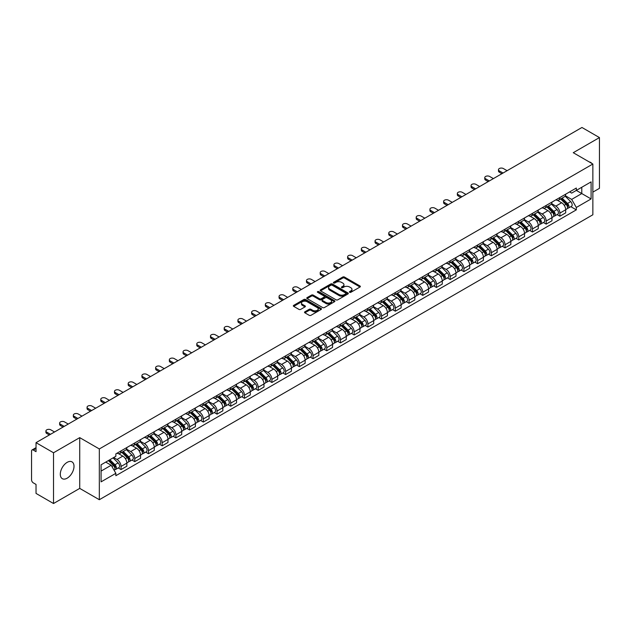 <?xml version="1.0" encoding="UTF-8"?>
<svg xmlns="http://www.w3.org/2000/svg" width="631" height="631" viewBox="0 0 631 631"><rect width="100%" height="100%" fill="white"/><g stroke="black" fill="none" stroke-linecap="round" stroke-linejoin="round"><path stroke-width="0.95" d="M349.637 292.295A0.852 0.497 0 0 0 350.844 292.295L360.009 287.002A1.223 0.702 0 0 0 360.364 286.506A1.223 0.702 0 0 0 360.009 286.001L344.479 277.041A1.223 0.702 0 0 0 342.751 277.041L333.586 282.333A0.852 0.497 0 0 0 334.793 283.027L335.976 282.341A3.904 2.256 0 0 1 341.497 282.341L342.799 283.09A3.904 2.256 0 0 1 343.942 284.684A3.904 2.256 0 0 1 342.799 286.277L341.608 286.963A0.852 0.497 0 0 0 342.814 287.657L344.005 286.979A3.904 2.256 0 0 1 349.527 286.979L350.82 287.72A3.904 2.256 0 0 1 351.964 289.321A3.904 2.256 0 0 1 350.82 290.915L349.637 291.593A0.852 0.497 0 0 0 349.637 292.295L349.637 291.593M67.154 478.195A9.694 5.6 120 0 0 73.488 469.645A9.694 5.6 120 0 0 72.005 461.876A9.694 5.6 120 0 0 67.154 462.357A9.694 5.6 120 0 0 60.821 470.9A9.694 5.6 120 0 0 62.303 478.677A9.694 5.6 120 0 0 67.154 478.195M591.704 163.358A9.694 5.6 120 0 0 590.671 162.427A9.694 5.6 120 0 0 589.346 162.001M304.868 311.809A1.223 0.702 0 0 0 304.513 312.306A1.223 0.702 0 0 0 304.868 312.81L309.229 315.326A1.223 0.702 0 0 0 310.957 315.326L321.14 309.442A1.223 0.702 0 0 0 321.495 308.945A1.223 0.702 0 0 0 321.14 308.449L305.601 299.48A1.223 0.702 0 0 0 303.882 299.48L293.699 305.357A1.223 0.702 0 0 0 293.336 305.854A1.223 0.702 0 0 0 293.699 306.358L298.96 309.395A1.223 0.702 0 0 0 300.687 309.395L305.041 306.879A1.223 0.702 0 0 0 305.404 306.382A1.223 0.702 0 0 0 305.041 305.885L302.43 304.379A3.265 1.885 0 0 1 301.476 303.046A3.265 1.885 0 0 1 303.495 301.303A3.265 1.885 0 0 1 307.052 301.713L317.275 307.612A3.265 1.885 0 0 1 318.229 308.945A3.265 1.885 0 0 1 316.218 310.689A3.265 1.885 0 0 1 312.66 310.278L310.957 309.293A1.223 0.702 0 0 0 309.229 309.293L304.868 311.809L304.868 312.81M99.327 448.957L79.727 437.638L53.525 452.766L36.03 442.662L581.956 127.478L599.45 137.582L573.256 152.702L592.856 164.021L99.327 448.957L99.327 499.713L592.856 214.777L592.856 164.021M336.063 299.828A1.223 0.702 0 0 0 337.79 299.828L347.973 293.951A1.223 0.702 0 0 0 348.328 293.454A1.223 0.702 0 0 0 347.973 292.958L332.442 283.989A1.223 0.702 0 0 0 330.715 283.989L320.532 289.866A1.223 0.702 0 0 0 320.177 290.363A1.223 0.702 0 0 0 320.532 290.859L336.063 299.828M317.898 292.476A0.852 0.497 0 0 1 318.765 292.603L334.54 301.705L324.373 307.573A1.223 0.702 0 0 1 322.646 307.573L307.116 298.605L307.116 297.611A1.223 0.702 0 0 0 306.761 298.108A1.223 0.702 0 0 0 307.116 298.605M307.116 297.611L311.469 295.095A1.223 0.702 0 0 1 313.197 295.095L319.499 298.731A1.223 0.702 0 0 0 321.226 298.731L324.113 297.067A1.223 0.702 0 0 0 324.468 296.57A1.223 0.702 0 0 0 324.113 296.065L317.559 292.279A0.852 0.497 0 0 1 318.765 291.585L334.556 300.703A1.223 0.702 0 0 1 334.911 301.2A1.223 0.702 0 0 1 334.556 301.697L334.556 300.703M53.525 452.766L53.525 503.522L36.03 493.418L36.03 484.434L33.309 482.865A2.485 1.436 -120 0 1 31.55 479.82L31.55 451.094A2.485 1.436 -120 0 1 32.063 449.95L36.03 447.663M592.856 192.139L599.45 188.338L599.45 137.582M53.525 503.522L79.727 488.394L99.327 499.713M36.03 442.662L36.03 451.646L33.309 450.077A2.485 1.436 -120 0 0 32.063 449.95M559.886 197.519A5.718 3.305 60 0 1 558.703 200.09L564.508 196.738A5.718 3.305 -120 0 0 565.692 194.174M551.66 203.679L555.848 206.1A5.718 3.305 60 0 1 559.894 213.104L565.692 209.752A5.718 3.305 -120 0 0 561.645 202.748L557.496 200.35M565.692 209.752L565.692 212.852L559.894 216.196L557.11 214.595M558.703 200.09A5.718 3.305 60 0 1 555.887 199.83M559.894 213.104L559.894 216.196M546.178 205.438A5.718 3.305 60 0 1 544.995 208.009L550.792 204.657A5.718 3.305 -120 0 0 551.975 202.086M543.394 222.514L546.178 224.115L551.975 220.763L551.975 217.671A5.718 3.305 -120 0 0 547.937 210.667L543.78 208.269M544.995 208.009A5.718 3.305 60 0 1 542.179 207.749M537.943 211.598L542.132 214.019A5.718 3.305 60 0 1 546.178 221.024L546.178 224.115M532.461 213.357A5.718 3.305 60 0 1 531.278 215.92L537.084 212.576A5.718 3.305 -120 0 0 538.267 210.005M529.677 230.425L532.461 232.034L538.267 228.682L538.267 225.59A5.718 3.305 -120 0 0 534.22 218.586L530.072 216.188M531.278 215.92A5.718 3.305 60 0 1 528.462 215.668M524.227 219.517L528.415 221.931A5.718 3.305 60 0 1 532.461 228.935L532.461 232.034M518.745 221.276A5.718 3.305 60 0 1 517.562 223.839L523.367 220.495A5.718 3.305 -120 0 0 524.55 217.924M515.969 238.344L518.745 239.954L524.55 236.601L524.55 233.509A5.718 3.305 -120 0 0 520.504 226.505L516.355 224.108M517.562 223.839A5.718 3.305 60 0 1 514.746 223.587M510.511 227.436L514.707 229.85A5.718 3.305 60 0 1 518.745 236.854L518.745 239.954M505.037 229.195A5.718 3.305 60 0 1 503.853 231.758L509.651 228.406A5.718 3.305 -120 0 0 510.834 225.843M502.252 246.264L505.037 247.873L510.834 244.52L510.834 241.421A5.718 3.305 -120 0 0 506.796 234.416L502.639 232.019M503.853 231.758A5.718 3.305 60 0 1 501.038 231.498M496.802 235.347L500.99 237.769A5.718 3.305 60 0 1 505.037 244.773L505.037 247.873M491.32 237.106A5.718 3.305 60 0 1 490.137 239.677L495.934 236.325A5.718 3.305 -120 0 0 497.125 233.762M488.536 254.183L491.32 255.784L497.125 252.439L497.125 249.34A5.718 3.305 -120 0 0 493.079 242.336L488.922 239.938M490.137 239.677A5.718 3.305 60 0 1 487.321 239.417M483.086 243.266L487.274 245.688A5.718 3.305 60 0 1 491.32 252.692L491.32 255.784M477.604 245.025A5.718 3.305 60 0 1 476.421 247.597L482.226 244.244A5.718 3.305 -120 0 0 483.409 241.681M474.827 262.102L477.604 263.703L483.409 260.358L483.409 257.259A5.718 3.305 -120 0 0 479.363 250.255L475.214 247.857M476.421 247.597A5.718 3.305 60 0 1 473.605 247.336M469.369 251.185L473.565 253.607A5.718 3.305 60 0 1 477.604 260.611L477.604 263.703M463.895 252.944A5.718 3.305 60 0 1 462.704 255.516L468.51 252.163A5.718 3.305 -120 0 0 469.693 249.592M461.111 270.021L463.895 271.622L469.693 268.27L469.693 265.178A5.718 3.305 -120 0 0 465.654 258.174L461.498 255.776M462.704 255.516A5.718 3.305 60 0 1 459.896 255.255M455.661 259.104L459.849 261.526A5.718 3.305 60 0 1 463.895 268.53L463.895 271.622M450.179 260.863A5.718 3.305 60 0 1 448.996 263.427L454.793 260.082A5.718 3.305 -120 0 0 455.976 257.511M447.395 277.932L450.179 279.541L455.984 276.189L455.984 273.097A5.718 3.305 -120 0 0 451.938 266.093L447.781 263.695M448.996 263.427A5.718 3.305 60 0 1 446.18 263.174M441.945 267.023L446.133 269.437A5.718 3.305 60 0 1 450.179 276.441L450.179 279.541M436.463 268.782A5.718 3.305 60 0 1 435.28 271.346L441.085 268.001A5.718 3.305 -120 0 0 442.268 265.43M433.686 285.851L436.463 287.46L442.268 284.108L442.268 281.016A5.718 3.305 -120 0 0 438.222 274.012L434.073 271.614M435.28 271.346A5.718 3.305 60 0 1 432.464 271.093M428.228 274.942L432.424 277.356A5.718 3.305 60 0 1 436.463 284.36L436.463 287.46M422.746 276.701A5.718 3.305 60 0 1 421.563 279.265L427.368 275.913A5.718 3.305 -120 0 0 428.552 273.349M419.97 293.77L422.754 295.379L428.552 292.027L428.552 288.927A5.718 3.305 -120 0 0 424.505 281.923L420.356 279.525M421.563 279.265A5.718 3.305 60 0 1 418.747 279.005M414.52 282.854L418.708 285.275A5.718 3.305 60 0 1 422.754 292.279L422.754 295.379M409.038 284.613A5.718 3.305 60 0 1 407.855 287.184L413.652 283.832A5.718 3.305 -120 0 0 414.835 281.268M406.254 301.689L409.038 303.29L414.835 299.946L414.835 296.846A5.718 3.305 -120 0 0 410.797 289.842L406.64 287.444M407.855 287.184A5.718 3.305 60 0 1 405.039 286.924M400.803 290.773L404.992 293.194A5.718 3.305 60 0 1 409.038 300.198L409.038 303.29M395.321 292.532A5.718 3.305 60 0 1 394.138 295.103L399.944 291.751A5.718 3.305 -120 0 0 401.127 289.187M392.537 309.608L395.321 311.209L401.127 307.865L401.127 304.765A5.718 3.305 -120 0 0 397.08 297.761L392.932 295.363M394.138 295.103A5.718 3.305 60 0 1 391.323 294.843M387.087 298.692L391.275 301.113A5.718 3.305 60 0 1 395.321 308.117L395.321 311.209M381.605 300.451A5.718 3.305 60 0 1 380.422 303.022L386.227 299.67A5.718 3.305 -120 0 0 387.41 297.098M378.829 317.519L381.605 319.128L387.41 315.776L387.41 312.684A5.718 3.305 -120 0 0 383.364 305.68L379.215 303.282M380.422 303.022A5.718 3.305 60 0 1 377.606 302.762M373.371 306.611L377.567 309.032A5.718 3.305 60 0 1 381.605 316.036L381.605 319.128M367.897 308.37A5.718 3.305 60 0 1 366.714 310.933L372.511 307.589A5.718 3.305 -120 0 0 373.694 305.018M365.112 325.438L367.897 327.047L373.694 323.695L373.694 320.603A5.718 3.305 -120 0 0 369.656 313.599L365.499 311.201M366.714 310.933A5.718 3.305 60 0 1 363.898 310.681M359.662 314.53L363.85 316.943A5.718 3.305 60 0 1 367.897 323.948L367.897 327.047M354.18 316.289A5.718 3.305 60 0 1 352.997 318.852L358.794 315.508A5.718 3.305 -120 0 0 359.985 312.937M351.396 333.357L354.18 334.966L359.985 331.614L359.985 328.522A5.718 3.305 -120 0 0 355.939 321.518L351.782 319.12M352.997 318.852A5.718 3.305 60 0 1 350.181 318.592M345.946 322.441L350.134 324.862A5.718 3.305 60 0 1 354.18 331.867L354.18 334.966M340.464 324.208A5.718 3.305 60 0 1 339.281 326.771L345.086 323.419A5.718 3.305 -120 0 0 346.269 320.856M337.688 341.276L340.464 342.885L346.269 339.533L346.269 336.433A5.718 3.305 -120 0 0 342.223 329.429L338.074 327.032M339.281 326.771A5.718 3.305 60 0 1 336.465 326.511M332.229 330.36L336.426 332.782A5.718 3.305 60 0 1 340.464 339.786L340.464 342.885M326.755 332.119A5.718 3.305 60 0 1 325.564 334.69L331.37 331.338A5.718 3.305 -120 0 0 332.553 328.775M323.971 349.195L326.755 350.797L332.553 347.452L332.553 344.352A5.718 3.305 -120 0 0 328.514 337.348L324.358 334.951M325.564 334.69A5.718 3.305 60 0 1 322.756 334.43M318.521 338.279L322.709 340.701A5.718 3.305 60 0 1 326.755 347.705L326.755 350.797M313.039 340.038A5.718 3.305 60 0 1 311.856 342.609L317.653 339.257A5.718 3.305 -120 0 0 318.836 336.694M310.255 357.114L313.039 358.716L318.844 355.371L318.844 352.272A5.718 3.305 -120 0 0 314.798 345.267L310.641 342.87M311.856 342.609A5.718 3.305 60 0 1 309.04 342.349M304.805 346.198L308.993 348.62A5.718 3.305 60 0 1 313.039 355.624L313.039 358.716M299.323 347.957A5.718 3.305 60 0 1 298.14 350.528L303.945 347.176A5.718 3.305 -120 0 0 305.128 344.605M296.546 365.026L299.323 366.635L305.128 363.282L305.128 360.191A5.718 3.305 -120 0 0 301.082 353.186L296.933 350.789M298.14 350.528A5.718 3.305 60 0 1 295.324 350.268M291.088 354.117L295.284 356.539A5.718 3.305 60 0 1 299.323 363.543L299.323 366.635M285.606 355.876A5.718 3.305 60 0 1 284.423 358.44L290.228 355.095A5.718 3.305 -120 0 0 291.412 352.524M282.83 372.945L285.614 374.554L291.412 371.202L291.412 368.11A5.718 3.305 -120 0 0 287.365 361.106L283.216 358.708M284.423 358.44A5.718 3.305 60 0 1 281.607 358.187M277.38 362.036L281.568 364.45A5.718 3.305 60 0 1 285.614 371.454L285.614 374.554M271.898 363.795A5.718 3.305 60 0 1 270.715 366.359L276.512 363.006A5.718 3.305 -120 0 0 277.695 360.443M269.114 380.864L271.898 382.473L277.695 379.121L277.695 376.029A5.718 3.305 -120 0 0 273.657 369.025L269.5 366.627M270.715 366.359A5.718 3.305 60 0 1 267.899 366.098M263.663 369.947L267.852 372.369A5.718 3.305 60 0 1 271.898 379.373L271.898 382.473M258.182 371.714A5.718 3.305 60 0 1 256.998 374.278L262.804 370.925A5.718 3.305 -120 0 0 263.987 368.362M255.397 388.783L258.182 390.392L263.987 387.04L263.987 383.94A5.718 3.305 -120 0 0 259.94 376.936L255.792 374.538M256.998 374.278A5.718 3.305 60 0 1 254.183 374.017M249.947 377.866L254.135 380.288A5.718 3.305 60 0 1 258.182 387.292L258.182 390.392M244.465 379.625A5.718 3.305 60 0 1 243.282 382.197L249.087 378.845A5.718 3.305 -120 0 0 250.27 376.281M241.689 396.702L244.465 398.303L250.27 394.959L250.27 391.859A5.718 3.305 -120 0 0 246.224 384.855L242.075 382.457M243.282 382.197A5.718 3.305 60 0 1 240.466 381.936M236.231 385.786L240.427 388.207A5.718 3.305 60 0 1 244.465 395.211L244.465 398.303M230.757 387.544A5.718 3.305 60 0 1 229.574 390.116L235.371 386.764A5.718 3.305 -120 0 0 236.554 384.2M227.972 404.621L230.757 406.222L236.554 402.878L236.554 399.778A5.718 3.305 -120 0 0 232.516 392.774L228.359 390.376M229.574 390.116A5.718 3.305 60 0 1 226.758 389.855M222.522 393.705L226.71 396.126A5.718 3.305 60 0 1 230.757 403.13L230.757 406.222M217.04 395.463A5.718 3.305 60 0 1 215.857 398.035L221.655 394.683A5.718 3.305 -120 0 0 222.846 392.111M214.256 412.532L217.04 414.141L222.846 410.789L222.846 407.697A5.718 3.305 -120 0 0 218.799 400.693L214.643 398.295M215.857 398.035A5.718 3.305 60 0 1 213.041 397.775M208.806 401.624L212.994 404.045A5.718 3.305 60 0 1 217.04 411.049L217.04 414.141M203.324 403.383A5.718 3.305 60 0 1 202.141 405.946L207.946 402.602A5.718 3.305 -120 0 0 209.129 400.03M200.548 420.451L203.324 422.06L209.129 418.708L209.129 415.616A5.718 3.305 -120 0 0 205.083 408.612L200.934 406.214M202.141 405.946A5.718 3.305 60 0 1 199.325 405.694M195.089 409.543L199.286 411.956A5.718 3.305 60 0 1 203.324 418.96L203.324 422.06M189.615 411.302A5.718 3.305 60 0 1 188.424 413.865L194.23 410.513A5.718 3.305 -120 0 0 195.413 407.949M186.831 428.37L189.615 429.979L195.413 426.627L195.413 423.527A5.718 3.305 -120 0 0 191.374 416.523L187.218 414.125M188.424 413.865A5.718 3.305 60 0 1 185.617 413.605M181.381 417.454L185.569 419.875A5.718 3.305 60 0 1 189.615 426.879L189.615 429.979M175.899 419.221A5.718 3.305 60 0 1 174.716 421.784L180.513 418.432A5.718 3.305 -120 0 0 181.704 415.868M173.115 436.289L175.899 437.898L181.704 434.546L181.704 431.446A5.718 3.305 -120 0 0 177.658 424.442L173.501 422.044M174.716 421.784A5.718 3.305 60 0 1 171.9 421.524M167.665 425.373L171.853 427.794A5.718 3.305 60 0 1 175.899 434.798L175.899 437.898M162.183 427.132A5.718 3.305 60 0 1 161 429.703L166.805 426.351A5.718 3.305 -120 0 0 167.988 423.787M159.406 444.208L162.183 445.809L167.988 442.465L167.988 439.365A5.718 3.305 -120 0 0 163.942 432.361L159.793 429.963M161 429.703A5.718 3.305 60 0 1 158.184 429.443M153.948 433.292L158.144 435.713A5.718 3.305 60 0 1 162.183 442.717L162.183 445.809M148.466 435.051A5.718 3.305 60 0 1 147.283 437.622L153.088 434.27A5.718 3.305 -120 0 0 154.272 431.699M145.69 452.127L148.474 453.728L154.272 450.384L154.272 447.284A5.718 3.305 -120 0 0 150.225 440.28L146.076 437.882M147.283 437.622A5.718 3.305 60 0 1 144.467 437.362M140.24 441.211L144.428 443.632A5.718 3.305 60 0 1 148.474 450.637L148.474 453.728M134.758 442.97A5.718 3.305 60 0 1 133.575 445.533L139.372 442.189A5.718 3.305 -120 0 0 140.555 439.618M131.974 460.038L134.758 461.647L140.555 458.295L140.555 455.203A5.718 3.305 -120 0 0 136.517 448.199L132.36 445.802M133.575 445.533A5.718 3.305 60 0 1 130.759 445.281M126.523 449.13L130.712 451.544A5.718 3.305 60 0 1 134.758 458.556L134.758 461.647M121.042 450.889A5.718 3.305 60 0 1 119.858 453.452L125.664 450.108A5.718 3.305 -120 0 0 126.847 447.537M118.257 467.957L121.042 469.567L126.847 466.214L126.847 463.122A5.718 3.305 -120 0 0 122.8 456.118L118.652 453.721M119.858 453.452A5.718 3.305 60 0 1 117.043 453.2M113.659 457.538L116.995 459.463A5.718 3.305 60 0 1 121.042 466.467L121.042 469.567M569.604 191.911L571.67 193.102L591.097 181.886L581.782 187.265L581.782 193.559L571.67 199.396L565.368 195.76M101.086 471.089L111.198 465.252L115.859 473.321L101.086 481.847L101.086 464.795L115.859 456.268L115.859 453.878L576.332 188.03L576.332 190.412L591.097 198.939L576.332 207.473L571.67 199.396M591.097 181.886L591.097 198.939M115.859 473.321L115.859 475.703L576.332 209.855L576.332 207.473M79.727 437.638L79.727 488.394M111.198 465.252L105.748 462.105M570.826 206.676L576.332 209.855M349.976 292.413L350.82 291.924A3.904 2.256 0 0 0 351.964 290.331L351.964 289.321M343.942 284.684L343.942 285.701A3.904 2.256 0 0 1 342.799 287.294L341.947 287.783M359.993 287.01L344.479 278.05A1.223 0.702 0 0 0 342.751 278.05L333.925 283.145M347.973 292.958L347.973 293.951L332.442 284.999A1.223 0.702 0 0 0 330.715 284.999L320.548 290.867L320.532 289.866M345.812 293.801A0.852 0.497 0 0 0 345.812 293.107L332.182 285.236A0.852 0.497 0 0 0 330.975 285.236L329.721 285.953A3.904 2.256 0 0 0 328.577 287.547A3.904 2.256 0 0 0 329.721 289.14L339.044 294.527A3.904 2.256 0 0 0 344.565 294.527L345.812 293.801L345.812 294.819A0.852 0.497 0 0 0 346.064 294.464L346.064 293.454M328.577 287.547L328.577 288.564A3.904 2.256 0 0 0 329.721 290.157L329.721 289.14M345.812 294.819L344.565 295.537A3.904 2.256 0 0 1 339.044 295.537L329.721 290.157M307.131 298.621L311.469 296.113L311.469 295.095M324.468 296.57L324.468 297.58A1.223 0.702 0 0 1 324.113 298.077L321.226 299.749A1.223 0.702 0 0 1 319.499 299.749L313.197 296.113A1.223 0.702 0 0 0 311.469 296.113M326.03 302.509A3.265 1.885 0 0 0 329.595 302.919A3.265 1.885 0 0 0 331.606 301.176A3.265 1.885 0 0 0 330.652 299.843L327.047 297.761A1.223 0.702 0 0 0 325.32 297.761L322.433 299.433A1.223 0.702 0 0 0 322.07 299.93A1.223 0.702 0 0 0 322.433 300.427L326.03 302.509L326.03 303.519A3.265 1.885 0 0 0 329.595 303.929A3.265 1.885 0 0 0 331.606 302.186L331.606 301.176M322.07 299.93L322.07 300.948A1.223 0.702 0 0 0 322.433 301.444L322.433 300.427M326.03 303.519L322.433 301.444M318.229 308.945L318.229 309.963A3.265 1.885 0 0 1 316.218 311.706A3.265 1.885 0 0 1 312.66 311.296L310.957 310.31A1.223 0.702 0 0 0 309.229 310.31L304.883 312.818M301.476 303.046L301.476 304.055A3.265 1.885 0 0 0 302.43 305.388L302.43 304.379M305.025 306.887L302.43 305.388M321.124 309.45L305.601 300.498A1.223 0.702 0 0 0 303.882 300.498L293.715 306.366M560.628 198.978L566.031 204.31A3.108 1.798 60 0 1 566.851 208.971L565.692 209.634M561.708 200.043L563.996 201.36M507.103 170.693L503.364 168.54A2.863 1.648 -0 0 0 500.249 168.185A2.863 1.648 -0 0 0 498.482 169.707A2.863 1.648 -0 0 0 499.318 170.875L503.057 173.028M561.227 198.631L567.143 204.468A1.491 0.86 60 0 1 567.537 206.708A1.491 0.86 60 0 1 567.403 206.763M562.126 198.118L567.529 203.442A3.108 1.798 60 0 1 568.342 208.104A3.108 1.798 60 0 1 567.403 208.206M565.147 196.146L570.692 201.62A3.108 1.798 60 0 1 571.512 206.282L568.342 208.104M501.913 173.691L499.318 172.192A2.863 1.648 180 0 1 498.482 171.025L498.482 169.707M546.911 206.897L552.314 212.229A3.108 1.798 60 0 1 553.135 216.883L551.975 217.553M547.992 207.962L550.279 209.279M493.387 178.612L489.648 176.459A2.863 1.648 -0 0 0 486.533 176.104A2.863 1.648 -0 0 0 484.766 177.626A2.863 1.648 -0 0 0 485.61 178.794L489.34 180.947M547.511 206.55L553.426 212.387A1.491 0.86 60 0 1 553.821 214.627A1.491 0.86 60 0 1 553.687 214.674M548.41 206.029L553.813 211.361A3.108 1.798 60 0 1 554.633 216.023A3.108 1.798 60 0 1 553.695 216.125M551.431 204.065L556.976 209.539A3.108 1.798 60 0 1 557.796 214.193L554.633 216.023M488.197 181.61L485.61 180.111A2.863 1.648 180 0 1 484.766 178.944L484.766 177.626M533.203 214.816L538.606 220.14A3.108 1.798 60 0 1 539.426 224.802L538.267 225.472M534.276 215.873L536.571 217.198M479.67 186.531L475.94 184.378A2.863 1.648 -0 0 0 472.816 184.015A2.863 1.648 -0 0 0 471.057 185.546A2.863 1.648 -0 0 0 471.893 186.713L475.624 188.866M533.802 214.469L539.718 220.306A1.491 0.86 60 0 1 540.112 222.538A1.491 0.86 60 0 1 539.97 222.593M534.694 213.948L540.097 219.28A3.108 1.798 60 0 1 540.917 223.942A3.108 1.798 60 0 1 539.978 224.044M537.715 211.984L543.259 217.45A3.108 1.798 60 0 1 544.08 222.112L540.917 223.942M474.488 189.529L471.893 188.03A2.863 1.648 180 0 1 471.057 186.863L471.057 185.546M519.487 222.735L524.889 228.059A3.108 1.798 60 0 1 525.71 232.721L524.55 233.391M520.567 223.792L522.854 225.117M465.954 194.451L462.223 192.297A2.863 1.648 -0 0 0 459.108 191.934A2.863 1.648 -0 0 0 457.341 193.465A2.863 1.648 -0 0 0 458.177 194.632L461.916 196.785M520.086 222.388L526.002 228.225A1.491 0.86 60 0 1 526.396 230.457A1.491 0.86 60 0 1 526.262 230.512M520.977 221.867L526.38 227.199A3.108 1.798 60 0 1 527.2 231.861A3.108 1.798 60 0 1 526.262 231.956M524.006 219.904L529.551 225.37A3.108 1.798 60 0 1 530.371 230.031L527.2 231.861M460.772 197.448L458.177 195.949A2.863 1.648 180 0 1 457.341 194.782L457.341 193.465M505.77 230.646L511.173 235.978A3.108 1.798 60 0 1 511.993 240.64L510.834 241.31M506.851 231.711L509.138 233.036M452.246 202.37L448.507 200.208A2.863 1.648 -0 0 0 445.391 199.853A2.863 1.648 -0 0 0 443.625 201.376A2.863 1.648 -0 0 0 444.461 202.543L448.199 204.704M506.37 230.307L512.285 236.136A1.491 0.86 60 0 1 512.68 238.376A1.491 0.86 60 0 1 512.546 238.431M507.269 229.787L512.672 235.118A3.108 1.798 60 0 1 513.492 239.78A3.108 1.798 60 0 1 512.553 239.875M510.29 227.823L515.835 233.289A3.108 1.798 60 0 1 516.655 237.95L513.492 239.78M447.056 205.359L444.461 203.868A2.863 1.648 180 0 1 443.625 202.701L443.625 201.376M492.062 238.565L497.465 243.897A3.108 1.798 60 0 1 498.277 248.559L497.118 249.229M493.134 239.63L495.43 240.955M438.529 210.289L434.791 208.127A2.863 1.648 -0 0 0 431.675 207.773A2.863 1.648 -0 0 0 429.916 209.295A2.863 1.648 -0 0 0 430.752 210.462L434.483 212.623M492.661 238.218L498.577 244.055A1.491 0.86 60 0 1 498.971 246.295A1.491 0.86 60 0 1 498.829 246.35M493.552 237.706L498.955 243.038A3.108 1.798 60 0 1 499.776 247.691A3.108 1.798 60 0 1 498.837 247.794M496.573 235.734L502.118 241.208A3.108 1.798 60 0 1 502.939 245.869L499.776 247.691M433.339 213.278L430.752 211.787A2.863 1.648 180 0 1 429.916 210.62L429.916 209.295M478.345 246.484L483.748 251.816A3.108 1.798 60 0 1 484.569 256.478L483.409 257.14M479.418 247.549L481.713 248.866M424.813 218.2L421.082 216.047A2.863 1.648 -0 0 0 417.967 215.692A2.863 1.648 -0 0 0 416.2 217.214A2.863 1.648 -0 0 0 417.036 218.381L420.774 220.535M478.945 246.137L484.86 251.974A1.491 0.86 60 0 1 485.255 254.214A1.491 0.86 60 0 1 485.121 254.269M479.836 245.625L485.239 250.949A3.108 1.798 60 0 1 486.059 255.61A3.108 1.798 60 0 1 485.121 255.713M482.865 243.653L488.41 249.127A3.108 1.798 60 0 1 489.23 253.788L486.059 255.61M419.631 221.197L417.036 219.698A2.863 1.648 180 0 1 416.2 218.531L416.2 217.214M464.629 254.403L470.032 259.735A3.108 1.798 60 0 1 470.852 264.389L469.693 265.059M465.71 255.468L467.997 256.785M411.104 226.119L407.366 223.966A2.863 1.648 -0 0 0 404.25 223.603A2.863 1.648 -0 0 0 402.483 225.133A2.863 1.648 -0 0 0 403.319 226.3L407.058 228.454M465.228 254.056L471.144 259.893A1.491 0.86 60 0 1 471.538 262.133A1.491 0.86 60 0 1 471.404 262.18M466.128 253.536L471.531 258.868A3.108 1.798 60 0 1 472.351 263.529A3.108 1.798 60 0 1 471.412 263.632M469.148 251.572L474.693 257.046A3.108 1.798 60 0 1 475.514 261.699L472.351 263.529M405.914 229.116L403.319 227.617A2.863 1.648 180 0 1 402.483 226.45L402.483 225.133M450.913 262.322L456.316 267.647A3.108 1.798 60 0 1 457.136 272.308L455.976 272.978M451.993 263.379L454.281 264.704M397.388 234.038L393.649 231.885A2.863 1.648 -0 0 0 390.534 231.522A2.863 1.648 -0 0 0 388.767 233.052A2.863 1.648 -0 0 0 389.611 234.219L393.342 236.373M451.512 261.975L457.436 267.812A1.491 0.86 60 0 1 457.822 270.044A1.491 0.86 60 0 1 457.688 270.1M452.411 261.455L457.814 266.787A3.108 1.798 60 0 1 458.634 271.448A3.108 1.798 60 0 1 457.696 271.543M455.432 259.491L460.977 264.957A3.108 1.798 60 0 1 461.797 269.618L458.634 271.448M392.198 237.035L389.611 235.537A2.863 1.648 180 0 1 388.767 234.369L388.767 233.052M437.204 270.242L442.607 275.566A3.108 1.798 60 0 1 443.427 280.227L442.268 280.898M438.277 271.298L440.572 272.624M383.672 241.957L379.941 239.804A2.863 1.648 -0 0 0 376.825 239.441A2.863 1.648 -0 0 0 375.059 240.971A2.863 1.648 -0 0 0 375.895 242.138L379.633 244.292M437.804 269.894L443.719 275.731A1.491 0.86 60 0 1 444.114 277.963A1.491 0.86 60 0 1 443.972 278.019M438.695 269.374L444.098 274.706A3.108 1.798 60 0 1 444.918 279.367A3.108 1.798 60 0 1 443.979 279.462M441.724 267.41L447.261 272.876A3.108 1.798 60 0 1 448.081 277.537L444.918 279.367M378.49 244.954L375.895 243.456A2.863 1.648 180 0 1 375.059 242.288L375.059 240.971M423.488 278.153L428.891 283.485A3.108 1.798 60 0 1 429.711 288.146L428.552 288.817M424.568 279.217L426.856 280.543M369.963 249.876L366.225 247.715A2.863 1.648 -0 0 0 363.109 247.36A2.863 1.648 -0 0 0 361.342 248.882A2.863 1.648 -0 0 0 362.178 250.05L365.917 252.211M424.087 277.806L430.003 283.642A1.491 0.86 60 0 1 430.397 285.882A1.491 0.86 60 0 1 430.263 285.938M424.986 277.293L430.389 282.625A3.108 1.798 60 0 1 431.202 287.279A3.108 1.798 60 0 1 430.263 287.381M428.007 275.329L433.552 280.795A3.108 1.798 60 0 1 434.373 285.457L431.202 287.279M364.773 252.865L362.178 251.375A2.863 1.648 180 0 1 361.342 250.207L361.342 248.882M409.771 286.072L415.174 291.404A3.108 1.798 60 0 1 415.995 296.065L414.835 296.736M410.852 287.137L413.139 288.462M356.247 257.795L352.508 255.634A2.863 1.648 -0 0 0 349.393 255.279A2.863 1.648 -0 0 0 347.626 256.801A2.863 1.648 -0 0 0 348.47 257.969L352.201 260.13M410.371 285.725L416.286 291.561A1.491 0.86 60 0 1 416.681 293.801A1.491 0.86 60 0 1 416.547 293.857M411.27 285.212L416.673 290.544A3.108 1.798 60 0 1 417.493 295.198A3.108 1.798 60 0 1 416.555 295.3M414.291 283.24L419.836 288.714A3.108 1.798 60 0 1 420.656 293.376L417.493 295.198M351.057 260.784L348.47 259.286A2.863 1.648 180 0 1 347.626 258.118L347.626 256.801M396.063 293.991L401.466 299.323A3.108 1.798 60 0 1 402.286 303.984L401.127 304.647M397.136 295.056L399.431 296.373M342.53 265.706L338.8 263.553A2.863 1.648 -0 0 0 335.676 263.198A2.863 1.648 -0 0 0 333.917 264.72A2.863 1.648 -0 0 0 334.753 265.888L338.484 268.041M396.662 293.644L402.578 299.48A1.491 0.86 60 0 1 402.972 301.721A1.491 0.86 60 0 1 402.83 301.776M397.554 293.131L402.957 298.455A3.108 1.798 60 0 1 403.777 303.117A3.108 1.798 60 0 1 402.838 303.219M400.575 291.159L406.119 296.633A3.108 1.798 60 0 1 406.94 301.287L403.777 303.117M337.348 268.703L334.753 267.205A2.863 1.648 180 0 1 333.917 266.037L333.917 264.72M382.347 301.91L387.75 307.242A3.108 1.798 60 0 1 388.57 311.895L387.41 312.566M383.427 302.975L385.715 304.292M328.814 273.625L325.083 271.472A2.863 1.648 -0 0 0 321.968 271.109A2.863 1.648 -0 0 0 320.201 272.639A2.863 1.648 -0 0 0 321.037 273.807L324.776 275.96M382.946 301.563L388.862 307.4A1.491 0.86 60 0 1 389.256 309.64A1.491 0.86 60 0 1 389.122 309.687M383.837 301.042L389.24 306.374A3.108 1.798 60 0 1 390.061 311.036A3.108 1.798 60 0 1 389.122 311.138M386.866 299.078L392.411 304.552A3.108 1.798 60 0 1 393.231 309.206L390.061 311.036M323.632 276.623L321.037 275.124A2.863 1.648 180 0 1 320.201 273.957L320.201 272.639M368.63 309.829L374.033 315.153A3.108 1.798 60 0 1 374.853 319.814L373.694 320.485M369.711 310.886L371.998 312.211M315.106 281.544L311.367 279.391A2.863 1.648 -0 0 0 308.251 279.028A2.863 1.648 -0 0 0 306.485 280.558A2.863 1.648 -0 0 0 307.321 281.726L311.059 283.879M369.23 309.482L375.145 315.319A1.491 0.86 60 0 1 375.54 317.551A1.491 0.86 60 0 1 375.406 317.606M370.129 308.961L375.532 314.293A3.108 1.798 60 0 1 376.352 318.955A3.108 1.798 60 0 1 375.413 319.049M373.15 306.997L378.695 312.463A3.108 1.798 60 0 1 379.515 317.125L376.352 318.955M309.916 284.542L307.321 283.043A2.863 1.648 180 0 1 306.485 281.876L306.485 280.558M354.922 317.74L360.325 323.072A3.108 1.798 60 0 1 361.137 327.734L359.978 328.404M355.994 318.805L358.29 320.13M301.389 289.463L297.651 287.302A2.863 1.648 -0 0 0 294.535 286.947A2.863 1.648 -0 0 0 292.776 288.47A2.863 1.648 -0 0 0 293.612 289.637L297.343 291.798M355.521 317.401L361.437 323.238A1.491 0.86 60 0 1 361.831 325.47A1.491 0.86 60 0 1 361.689 325.525M356.412 316.88L361.815 322.212A3.108 1.798 60 0 1 362.636 326.874A3.108 1.798 60 0 1 361.697 326.968M359.433 314.916L364.978 320.382A3.108 1.798 60 0 1 365.799 325.044L362.636 326.874M296.207 292.461L293.612 290.962A2.863 1.648 180 0 1 292.776 289.795L292.776 288.47M341.205 325.659L346.608 330.991A3.108 1.798 60 0 1 347.429 335.653L346.269 336.323M342.286 326.724L344.573 328.049M287.673 297.382L283.942 295.221A2.863 1.648 -0 0 0 280.827 294.866A2.863 1.648 -0 0 0 279.06 296.389A2.863 1.648 -0 0 0 279.896 297.556L283.635 299.717M341.805 325.312L347.72 331.149A1.491 0.86 60 0 1 348.115 333.389A1.491 0.86 60 0 1 347.981 333.444M342.696 324.799L348.099 330.131A3.108 1.798 60 0 1 348.919 334.785A3.108 1.798 60 0 1 347.981 334.887M345.725 322.835L351.27 328.301A3.108 1.798 60 0 1 352.09 332.963L348.919 334.785M282.491 300.372L279.896 298.881A2.863 1.648 180 0 1 279.06 297.714L279.06 296.389M327.489 333.578L332.892 338.91A3.108 1.798 60 0 1 333.712 343.572L332.553 344.242M328.57 334.643L330.857 335.968M273.964 305.301L270.226 303.14A2.863 1.648 -0 0 0 267.11 302.785A2.863 1.648 -0 0 0 265.343 304.308A2.863 1.648 -0 0 0 266.179 305.475L269.918 307.636M328.088 333.231L334.004 339.068A1.491 0.86 60 0 1 334.398 341.308A1.491 0.86 60 0 1 334.264 341.363M328.988 332.718L334.391 338.042A3.108 1.798 60 0 1 335.211 342.704A3.108 1.798 60 0 1 334.272 342.807M332.009 330.747L337.553 336.22A3.108 1.798 60 0 1 338.374 340.882L335.211 342.704M268.774 308.291L266.179 306.792A2.863 1.648 180 0 1 265.343 305.625L265.343 304.308M313.773 341.497L319.176 346.829A3.108 1.798 60 0 1 319.996 351.491L318.836 352.153M314.853 342.562L317.141 343.879M260.248 313.213L256.509 311.059A2.863 1.648 -0 0 0 253.394 310.704A2.863 1.648 -0 0 0 251.627 312.227A2.863 1.648 -0 0 0 252.471 313.394L256.202 315.547M314.372 341.15L320.296 346.987A1.491 0.86 60 0 1 320.682 349.227A1.491 0.86 60 0 1 320.548 349.282M315.271 340.637L320.674 345.962A3.108 1.798 60 0 1 321.495 350.623A3.108 1.798 60 0 1 320.556 350.726M318.292 338.666L323.837 344.14A3.108 1.798 60 0 1 324.657 348.793L321.495 350.623M255.058 316.21L252.471 314.711A2.863 1.648 180 0 1 251.627 313.544L251.627 312.227M300.064 349.416L305.467 354.748A3.108 1.798 60 0 1 306.287 359.402L305.128 360.072M301.137 350.481L303.432 351.798M246.532 321.132L242.801 318.978A2.863 1.648 -0 0 0 239.685 318.616A2.863 1.648 -0 0 0 237.919 320.146A2.863 1.648 -0 0 0 238.755 321.313L242.493 323.466M300.664 349.069L306.579 354.906A1.491 0.86 60 0 1 306.974 357.138A1.491 0.86 60 0 1 306.832 357.193M301.555 348.549L306.958 353.881A3.108 1.798 60 0 1 307.778 358.542A3.108 1.798 60 0 1 306.84 358.645M304.584 346.585L310.121 352.051A3.108 1.798 60 0 1 310.941 356.712L307.778 358.542M241.35 324.129L238.755 322.63A2.863 1.648 180 0 1 237.919 321.463L237.919 320.146M286.348 357.335L291.751 362.659A3.108 1.798 60 0 1 292.571 367.321L291.412 367.991M287.428 358.392L289.716 359.717M232.823 329.051L229.085 326.897A2.863 1.648 -0 0 0 225.969 326.535A2.863 1.648 -0 0 0 224.202 328.065A2.863 1.648 -0 0 0 225.038 329.232L228.777 331.385M286.947 356.988L292.863 362.825A1.491 0.86 60 0 1 293.257 365.057A1.491 0.86 60 0 1 293.123 365.112M287.846 356.468L293.249 361.8A3.108 1.798 60 0 1 294.062 366.461A3.108 1.798 60 0 1 293.123 366.556M290.867 354.504L296.412 359.97A3.108 1.798 60 0 1 297.233 364.631L294.062 366.461M227.633 332.048L225.038 330.549A2.863 1.648 180 0 1 224.202 329.382L224.202 328.065M272.631 365.246L278.034 370.578A3.108 1.798 60 0 1 278.855 375.24L277.695 375.91M273.712 366.311L275.999 367.636M219.107 336.97L215.368 334.809A2.863 1.648 -0 0 0 212.253 334.454A2.863 1.648 -0 0 0 210.486 335.976A2.863 1.648 -0 0 0 211.33 337.143L215.061 339.304M273.231 364.907L279.147 370.744A1.491 0.86 60 0 1 279.541 372.976A1.491 0.86 60 0 1 279.407 373.031M274.13 364.387L279.533 369.719A3.108 1.798 60 0 1 280.353 374.38A3.108 1.798 60 0 1 279.415 374.475M277.151 362.423L282.696 367.889A3.108 1.798 60 0 1 283.516 372.55L280.353 374.38M213.917 339.967L211.33 338.468A2.863 1.648 180 0 1 210.486 337.301L210.486 335.976M258.923 373.166L264.326 378.497A3.108 1.798 60 0 1 265.146 383.159L263.987 383.829M259.996 374.23L262.291 375.555M205.39 344.889L201.66 342.728A2.863 1.648 -0 0 0 198.536 342.373A2.863 1.648 -0 0 0 196.777 343.895A2.863 1.648 -0 0 0 197.613 345.062L201.344 347.224M259.522 372.818L265.438 378.655A1.491 0.86 60 0 1 265.832 380.895A1.491 0.86 60 0 1 265.69 380.95M260.414 372.306L265.817 377.638A3.108 1.798 60 0 1 266.637 382.291A3.108 1.798 60 0 1 265.698 382.394M263.435 370.342L268.98 375.808A3.108 1.798 60 0 1 269.8 380.469L266.637 382.291M200.208 347.878L197.613 346.387A2.863 1.648 180 0 1 196.777 345.22L196.777 343.895M245.207 381.085L250.61 386.417A3.108 1.798 60 0 1 251.43 391.078L250.27 391.748M246.287 382.149L248.575 383.474M191.674 352.808L187.943 350.647A2.863 1.648 -0 0 0 184.828 350.292A2.863 1.648 -0 0 0 183.061 351.814A2.863 1.648 -0 0 0 183.897 352.981L187.636 355.143M245.806 380.738L251.722 386.574A1.491 0.86 60 0 1 252.116 388.814A1.491 0.86 60 0 1 251.982 388.87M246.697 380.225L252.1 385.549A3.108 1.798 60 0 1 252.921 390.21A3.108 1.798 60 0 1 251.982 390.313M249.726 378.253L255.271 383.727A3.108 1.798 60 0 1 256.091 388.388L252.921 390.21M186.492 355.797L183.897 354.299A2.863 1.648 180 0 1 183.061 353.131L183.061 351.814M231.49 389.004L236.893 394.336A3.108 1.798 60 0 1 237.713 398.989L236.554 399.66M232.571 390.068L234.858 391.386M177.966 360.719L174.227 358.566A2.863 1.648 -0 0 0 171.111 358.211A2.863 1.648 -0 0 0 169.345 359.733A2.863 1.648 -0 0 0 170.181 360.9L173.919 363.054M232.09 388.657L238.005 394.493A1.491 0.86 60 0 1 238.4 396.733A1.491 0.86 60 0 1 238.266 396.781M232.989 388.144L238.392 393.468A3.108 1.798 60 0 1 239.212 398.129A3.108 1.798 60 0 1 238.273 398.232M236.01 386.172L241.555 391.646A3.108 1.798 60 0 1 242.375 396.3L239.212 398.129M172.776 363.716L170.181 362.218A2.863 1.648 180 0 1 169.345 361.05L169.345 359.733M217.782 396.923L223.185 402.255A3.108 1.798 60 0 1 224.005 406.908L222.838 407.579M218.854 397.987L221.15 399.305M164.249 368.638L160.511 366.485A2.863 1.648 -0 0 0 157.395 366.122A2.863 1.648 -0 0 0 155.636 367.652A2.863 1.648 -0 0 0 156.472 368.82L160.203 370.973M218.381 396.576L224.297 402.412A1.491 0.86 60 0 1 224.691 404.645A1.491 0.86 60 0 1 224.549 404.7M219.272 396.055L224.675 401.387A3.108 1.798 60 0 1 225.496 406.048A3.108 1.798 60 0 1 224.557 406.151M222.293 394.091L227.838 399.557A3.108 1.798 60 0 1 228.659 404.219L225.496 406.048M159.067 371.635L156.472 370.137A2.863 1.648 180 0 1 155.636 368.969L155.636 367.652M204.065 404.842L209.468 410.166A3.108 1.798 60 0 1 210.289 414.827L209.129 415.498M205.146 405.899L207.433 407.224M150.533 376.557L146.802 374.404A2.863 1.648 -0 0 0 143.687 374.041A2.863 1.648 -0 0 0 141.92 375.571A2.863 1.648 -0 0 0 142.756 376.739L146.495 378.892M204.665 404.495L210.58 410.331A1.491 0.86 60 0 1 210.975 412.564A1.491 0.86 60 0 1 210.841 412.619M205.556 403.974L210.959 409.306A3.108 1.798 60 0 1 211.779 413.968A3.108 1.798 60 0 1 210.841 414.062M208.585 402.01L214.13 407.476A3.108 1.798 60 0 1 214.95 412.138L211.779 413.968M145.351 379.554L142.756 378.056A2.863 1.648 180 0 1 141.92 376.888L141.92 375.571M190.349 412.753L195.752 418.085A3.108 1.798 60 0 1 196.572 422.746L195.413 423.417M191.43 413.818L193.717 415.143M136.824 384.476L133.086 382.315A2.863 1.648 -0 0 0 129.97 381.96A2.863 1.648 -0 0 0 128.203 383.482A2.863 1.648 -0 0 0 129.039 384.65L132.778 386.811M190.948 412.414L196.864 418.25A1.491 0.86 60 0 1 197.258 420.483A1.491 0.86 60 0 1 197.124 420.538M191.848 411.893L197.251 417.225A3.108 1.798 60 0 1 198.071 421.887A3.108 1.798 60 0 1 197.132 421.981M194.869 409.929L200.413 415.395A3.108 1.798 60 0 1 201.234 420.057L198.071 421.887M131.634 387.473L129.039 385.975A2.863 1.648 180 0 1 128.203 384.807L128.203 383.482M176.633 420.672L182.036 426.004A3.108 1.798 60 0 1 182.856 430.665L181.696 431.336M177.713 421.737L180.001 423.062M123.108 392.395L119.369 390.234A2.863 1.648 -0 0 0 116.254 389.879A2.863 1.648 -0 0 0 114.487 391.401A2.863 1.648 -0 0 0 115.331 392.569L119.062 394.73M177.232 420.325L183.156 426.162A1.491 0.86 60 0 1 183.542 428.402A1.491 0.86 60 0 1 183.408 428.457M178.131 419.812L183.534 425.144A3.108 1.798 60 0 1 184.355 429.798A3.108 1.798 60 0 1 183.416 429.9M181.152 417.848L186.697 423.314A3.108 1.798 60 0 1 187.517 427.976L184.355 429.798M117.918 395.385L115.331 393.894A2.863 1.648 180 0 1 114.487 392.727L114.487 391.401M162.924 428.591L168.327 433.923A3.108 1.798 60 0 1 169.147 438.584L167.988 439.255M163.997 429.656L166.292 430.973M109.392 400.314L105.661 398.153A2.863 1.648 -0 0 0 102.545 397.798A2.863 1.648 -0 0 0 100.779 399.32A2.863 1.648 -0 0 0 101.615 400.488L105.353 402.649M163.524 428.244L169.439 434.081A1.491 0.86 60 0 1 169.834 436.321A1.491 0.86 60 0 1 169.692 436.376M164.415 427.731L169.818 433.055A3.108 1.798 60 0 1 170.638 437.717A3.108 1.798 60 0 1 169.7 437.819M167.444 425.759L172.981 431.233A3.108 1.798 60 0 1 173.801 435.895L170.638 437.717M104.21 403.304L101.615 401.805A2.863 1.648 180 0 1 100.779 400.638L100.779 399.32M149.208 436.51L154.611 441.842A3.108 1.798 60 0 1 155.431 446.496L154.272 447.166M150.288 437.575L152.576 438.892M95.683 408.225L91.945 406.072A2.863 1.648 -0 0 0 88.829 405.717A2.863 1.648 -0 0 0 87.062 407.24A2.863 1.648 -0 0 0 87.898 408.407L91.637 410.56M149.807 436.163L155.723 442A1.491 0.86 60 0 1 156.117 444.24A1.491 0.86 60 0 1 155.983 444.287M150.706 435.65L156.109 440.974A3.108 1.798 60 0 1 156.922 445.636A3.108 1.798 60 0 1 155.983 445.738M153.727 433.678L159.272 439.152A3.108 1.798 60 0 1 160.093 443.806L156.922 445.636M90.493 411.223L87.898 409.724A2.863 1.648 180 0 1 87.062 408.557L87.062 407.24M135.491 444.429L140.894 449.753A3.108 1.798 60 0 1 141.715 454.415L140.555 455.085M136.572 445.494L138.859 446.811M81.967 416.144L78.228 413.991A2.863 1.648 -0 0 0 75.113 413.628A2.863 1.648 -0 0 0 73.346 415.159A2.863 1.648 -0 0 0 74.19 416.326L77.921 418.479M136.091 444.082L142.007 449.919A1.491 0.86 60 0 1 142.401 452.151A1.491 0.86 60 0 1 142.267 452.206M136.99 443.561L142.393 448.893A3.108 1.798 60 0 1 143.213 453.555A3.108 1.798 60 0 1 142.275 453.657M140.011 441.597L145.556 447.063A3.108 1.798 60 0 1 146.376 451.725L143.213 453.555M76.777 419.142L74.19 417.643A2.863 1.648 180 0 1 73.346 416.476L73.346 415.159M121.783 452.348L127.186 457.672A3.108 1.798 60 0 1 128.006 462.334L126.847 463.004M122.856 453.405L125.151 454.73M68.251 424.064L64.52 421.91A2.863 1.648 -0 0 0 61.396 421.547A2.863 1.648 -0 0 0 59.637 423.078A2.863 1.648 -0 0 0 60.473 424.245L64.212 426.398M122.382 452.001L128.298 457.838A1.491 0.86 60 0 1 128.692 460.07A1.491 0.86 60 0 1 128.55 460.125M123.274 451.48L128.677 456.812A3.108 1.798 60 0 1 129.497 461.474A3.108 1.798 60 0 1 128.558 461.569M126.295 449.517L131.84 454.983A3.108 1.798 60 0 1 132.66 459.644L129.497 461.474M63.068 427.061L60.473 425.562A2.863 1.648 180 0 1 59.637 424.395L59.637 423.078M108.39 460.583L113.47 465.591A3.108 1.798 60 0 1 114.29 470.253L114.132 470.34M109.147 461.324L111.435 462.649M54.534 431.983L50.803 429.821A2.863 1.648 -0 0 0 47.688 429.466A2.863 1.648 -0 0 0 45.921 430.989A2.863 1.648 -0 0 0 46.757 432.156L50.496 434.317M108.989 460.236L114.582 465.757A1.491 0.86 60 0 1 114.976 467.989A1.491 0.86 60 0 1 114.842 468.044M109.881 459.715L114.96 464.731A3.108 1.798 60 0 1 115.781 469.393A3.108 1.798 60 0 1 114.842 469.488M113.044 457.893L118.131 462.902A3.108 1.798 60 0 1 118.951 467.563L115.781 469.393M49.352 434.98L46.757 433.481A2.863 1.648 180 0 1 45.921 432.314L45.921 430.989M134.758 458.556L140.555 455.203M148.474 450.637L154.272 447.284M162.183 442.717L167.988 439.365M175.899 434.798L181.704 431.446M189.615 426.879L195.413 423.527M203.324 418.96L209.129 415.616M217.04 411.049L222.846 407.697M230.757 403.13L236.554 399.778M244.465 395.211L250.27 391.859M258.182 387.292L263.987 383.94M271.898 379.373L277.695 376.029M285.614 371.454L291.412 368.11M299.323 363.543L305.128 360.191M313.039 355.624L318.844 352.272M326.755 347.705L332.553 344.352M340.464 339.786L346.269 336.433M354.18 331.867L359.985 328.522M367.897 323.948L373.694 320.603M381.605 316.036L387.41 312.684M395.321 308.117L401.127 304.765M409.038 300.198L414.835 296.846M422.754 292.279L428.552 288.927M436.463 284.36L442.268 281.016M450.179 276.441L455.984 273.097M463.895 268.53L469.693 265.178M477.604 260.611L483.409 257.259M491.32 252.692L497.125 249.34M505.037 244.773L510.834 241.421M518.745 236.854L524.55 233.509M532.461 228.935L538.267 225.59M546.178 221.024L551.975 217.671M121.042 466.467L126.847 463.122M116.995 459.463L122.8 456.118M130.712 451.544L136.517 448.199M144.428 443.632L150.225 440.28M158.144 435.713L163.942 432.361M171.853 427.794L177.658 424.442M185.569 419.875L191.374 416.523M199.286 411.956L205.083 408.612M212.994 404.045L218.799 400.693M226.71 396.126L232.516 392.774M240.427 388.207L246.224 384.855M254.135 380.288L259.94 376.936M267.852 372.369L273.657 369.025M281.568 364.45L287.365 361.106M295.284 356.539L301.082 353.186M308.993 348.62L314.798 345.267M322.709 340.701L328.514 337.348M336.426 332.782L342.223 329.429M350.134 324.862L355.939 321.518M363.85 316.943L369.656 313.599M377.567 309.032L383.364 305.68M391.275 301.113L397.08 297.761M404.992 293.194L410.797 289.842M418.708 285.275L424.505 281.923M432.424 277.356L438.222 274.012M446.133 269.437L451.938 266.093M459.849 261.526L465.654 258.174M473.565 253.607L479.363 250.255M487.274 245.688L493.079 242.336M500.99 237.769L506.796 234.416M514.707 229.85L520.504 226.505M528.415 221.931L534.22 218.586M542.132 214.019L547.937 210.667M555.848 206.1L561.645 202.748M36.03 448.499L33.309 450.077M350.82 291.924L350.82 290.915M341.608 287.657L341.608 286.963M342.799 287.294L342.799 286.277M333.586 283.027L333.586 282.333M342.751 278.05L342.751 277.041M344.479 278.05L344.479 277.041M360.009 287.002L360.009 286.001M330.715 284.999L330.715 283.989M332.442 284.999L332.442 283.989M339.044 295.537L339.044 294.527M344.565 295.537L344.565 294.527M313.197 296.113L313.197 295.095M319.499 299.749L319.499 298.731M321.226 299.749L321.226 298.731M324.113 298.077L324.113 297.067M318.765 292.603L318.765 291.585M309.229 310.31L309.229 309.293M310.957 310.31L310.957 309.293M312.66 311.296L312.66 310.278M305.041 306.879L305.041 305.885M293.699 306.358L293.699 305.357M303.882 300.498L303.882 299.48M305.601 300.498L305.601 299.48M321.14 309.442L321.14 308.449M566.031 204.31L564.248 205.335M567.845 206.021L567.285 206.345M570.692 201.62L567.529 203.442M499.318 172.192L499.318 170.875M552.314 212.229L550.532 213.254M554.128 213.941L553.568 214.264M556.976 209.539L553.813 211.361M485.61 180.111L485.61 178.794M538.606 220.14L536.815 221.173M540.42 221.86L539.86 222.183M543.259 217.45L540.097 219.28M471.893 188.03L471.893 186.713M524.889 228.059L523.107 229.092M526.704 229.779L526.144 230.102M529.551 225.37L526.38 227.199M458.177 195.949L458.177 194.632M511.173 235.978L509.391 237.011M512.987 237.69L512.427 238.013M515.835 233.289L512.672 235.118M444.461 203.868L444.461 202.543M497.465 243.897L495.674 244.931M499.279 245.609L498.719 245.932M502.118 241.208L498.955 243.038M430.752 211.787L430.752 210.462M483.748 251.816L481.966 252.842M485.562 253.528L485.002 253.851M488.41 249.127L485.239 250.949M417.036 219.698L417.036 218.381M470.032 259.735L468.249 260.761M471.846 261.447L471.286 261.77M474.693 257.046L471.531 258.868M403.319 227.617L403.319 226.3M456.316 267.647L454.533 268.68M458.138 269.366L457.578 269.689M460.977 264.957L457.814 266.787M389.611 235.537L389.611 234.219M442.607 275.566L440.817 276.599M444.421 277.285L443.861 277.608M447.261 272.876L444.098 274.706M375.895 243.456L375.895 242.138M428.891 283.485L427.108 284.518M430.705 285.196L430.145 285.52M433.552 280.795L430.389 282.625M362.178 251.375L362.178 250.05M415.174 291.404L413.392 292.437M416.988 293.115L416.428 293.439M419.836 288.714L416.673 290.544M348.47 259.286L348.47 257.969M401.466 299.323L399.675 300.348M403.28 301.034L402.72 301.358M406.119 296.633L402.957 298.455M334.753 267.205L334.753 265.888M387.75 307.242L385.967 308.267M389.564 308.953L389.004 309.277M392.411 304.552L389.24 306.374M321.037 275.124L321.037 273.807M374.033 315.153L372.251 316.186M375.847 316.872L375.287 317.196M378.695 312.463L375.532 314.293M307.321 283.043L307.321 281.726M360.325 323.072L358.534 324.105M362.139 324.791L361.579 325.115M364.978 320.382L361.815 322.212M293.612 290.962L293.612 289.637M346.608 330.991L344.826 332.024M348.422 332.703L347.862 333.026M351.27 328.301L348.099 330.131M279.896 298.881L279.896 297.556M332.892 338.91L331.109 339.943M334.706 340.622L334.146 340.945M337.553 336.22L334.391 338.042M266.179 306.792L266.179 305.475M319.176 346.829L317.393 347.855M320.998 348.541L320.438 348.864M323.837 344.14L320.674 345.962M252.471 314.711L252.471 313.394M305.467 354.748L303.677 355.774M307.281 356.46L306.721 356.783M310.121 352.051L306.958 353.881M238.755 322.63L238.755 321.313M291.751 362.659L289.968 363.693M293.565 364.379L293.005 364.702M296.412 359.97L293.249 361.8M225.038 330.549L225.038 329.232M278.034 370.578L276.252 371.612M279.849 372.298L279.288 372.621M282.696 367.889L279.533 369.719M211.33 338.468L211.33 337.143M264.326 378.497L262.535 379.531M266.14 380.209L265.58 380.532M268.98 375.808L265.817 377.638M197.613 346.387L197.613 345.062M250.61 386.417L248.827 387.45M252.424 388.128L251.864 388.451M255.271 383.727L252.1 385.549M183.897 354.299L183.897 352.981M236.893 394.336L235.111 395.361M238.707 396.047L238.147 396.371M241.555 391.646L238.392 393.468M170.181 362.218L170.181 360.9M223.185 402.255L221.394 403.28M224.999 403.966L224.439 404.29M227.838 399.557L224.675 401.387M156.472 370.137L156.472 368.82M209.468 410.166L207.686 411.199M211.282 411.885L210.722 412.209M214.13 407.476L210.959 409.306M142.756 378.056L142.756 376.739M195.752 418.085L193.969 419.118M197.566 419.804L197.006 420.128M200.413 415.395L197.251 417.225M129.039 385.975L129.039 384.65M182.036 426.004L180.253 427.037M183.858 427.715L183.298 428.039M186.697 423.314L183.534 425.144M115.331 393.894L115.331 392.569M168.327 433.923L166.537 434.956M170.141 435.635L169.581 435.958M172.981 431.233L169.818 433.055M101.615 401.805L101.615 400.488M154.611 441.842L152.828 442.867M156.425 443.554L155.865 443.877M159.272 439.152L156.109 440.974M87.898 409.724L87.898 408.407M140.894 449.753L139.112 450.786M142.709 451.473L142.149 451.796M145.556 447.063L142.393 448.893M74.19 417.643L74.19 416.326M127.186 457.672L125.395 458.705M129 459.392L128.44 459.715M131.84 454.983L128.677 456.812M60.473 425.562L60.473 424.245M113.47 465.591L111.916 466.49M115.284 467.311L114.724 467.634M118.131 462.902L114.96 464.731M46.757 433.481L46.757 432.156"/></g></svg>
